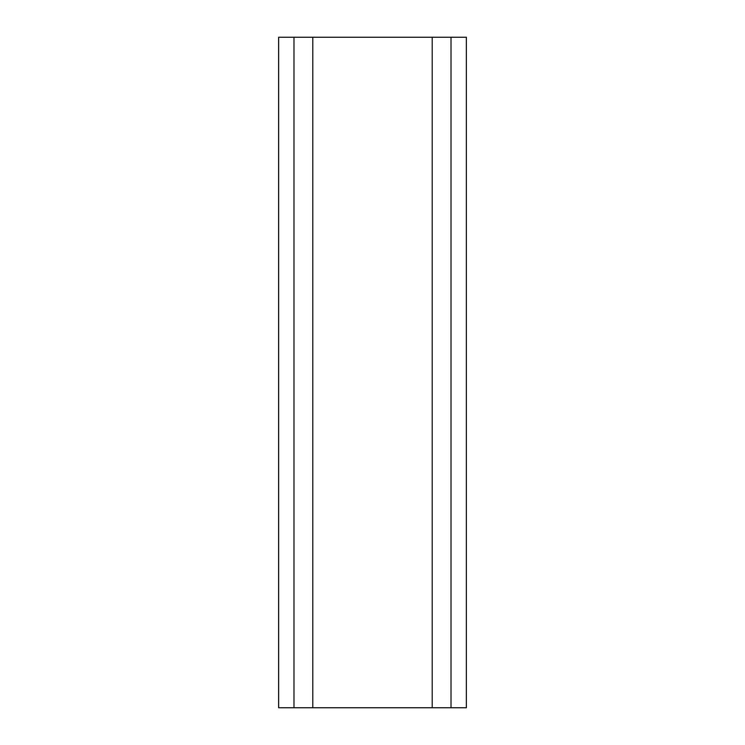 <?xml version="1.0" encoding="UTF-8"?>
<svg xmlns="http://www.w3.org/2000/svg" width="745" height="745" viewBox="0 0 745 745"><rect width="100%" height="100%" fill="white"/><g stroke="black" fill="none" stroke-linecap="round" stroke-linejoin="round"><path stroke-width="1.12" d="M293.977 707.75L278.63 707.75L278.63 37.25L293.977 37.25L293.977 707.75L312.788 707.75L312.788 37.25L293.977 37.25M312.788 707.75L432.212 707.75L432.212 37.25L312.788 37.25M432.212 707.75L466.37 707.75L466.37 37.25L451.023 37.25L451.023 707.75M432.212 37.25L451.023 37.25"/></g></svg>
